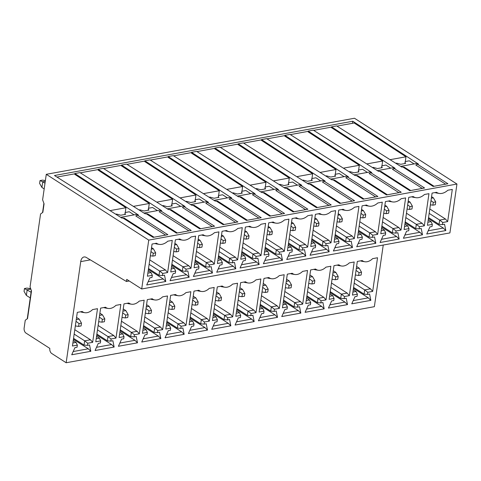 <?xml version="1.0" encoding="UTF-8"?>
<svg xmlns="http://www.w3.org/2000/svg" width="481" height="481" viewBox="0 0 481 481"><rect width="100%" height="100%" fill="white"/><g stroke="black" fill="none" stroke-linecap="round" stroke-linejoin="round"><path stroke-width="0.72" d="M456.95 184.037L354.491 118.248L46.284 174.314L148.743 240.103L456.95 184.037L449.909 232.918L141.703 288.979L126.731 279.371L126.425 281.493L129.239 280.982M126.425 281.493L86.303 257.461A7.774 4.66 -100.3 0 0 84.013 256.974A7.774 4.66 -100.3 0 0 80.73 261.616L66.156 362.752L51.653 353.439A3.89 2.327 79.7 0 1 49.82 348.394L25.962 333.074A3.89 2.327 79.7 0 1 24.134 328.03L25.252 320.238L27.537 318.608L31.518 290.981L30.05 286.947L40.566 213.979L42.845 212.349L44.072 203.848L42.611 199.813L46.284 174.314M42.562 212.554L43.891 203.343M27.249 318.807L31.331 290.476M45.382 180.561L42.466 180.135L40.013 180.579L39.604 183.411L41.919 187.452L42.737 181.788L40.013 180.579M45.274 181.325L42.737 181.788L44.998 183.237M44.18 188.907L41.919 187.452M30.67 288.642L26.906 288.089L24.459 288.534L31.079 292.244M30.826 289.081L27.183 289.742L26.365 295.412L30.261 297.913M26.365 295.412L24.05 291.366L24.459 288.534M66.156 362.752L374.362 306.686L383.243 245.045M338.895 264.784L333.988 265.674L329.136 299.326L334.036 298.43L333.73 300.559L331.637 300.938L328.427 308.074L347.51 304.605L346.242 298.28L344.143 298.665L344.45 296.536L349.35 295.647L354.196 262.001L349.29 262.891A10.498 7.335 -57.3 0 1 341.552 266.005A10.498 7.335 -57.3 0 1 338.895 264.784M315.56 269.029L310.648 269.919L305.802 303.571L310.702 302.675L310.395 304.804L308.297 305.182L305.092 312.319L324.17 308.85L322.907 302.525L320.809 302.91L321.116 300.781L326.016 299.891L330.862 266.246L325.956 267.135A10.498 7.335 -57.3 0 1 318.218 270.25A10.498 7.335 -57.3 0 1 315.56 269.029M292.226 273.274L287.313 274.164L282.467 307.816L287.367 306.92L287.061 309.049L284.962 309.427L281.758 316.564L300.835 313.095L299.567 306.77L297.474 307.155L297.781 305.026L302.675 304.136L307.527 270.49L302.615 271.38A10.498 7.335 -57.3 0 1 294.883 274.495A10.498 7.335 -57.3 0 1 292.226 273.274M268.885 277.519L263.979 278.409L259.133 312.061L264.027 311.165L263.726 313.293L261.628 313.672L258.417 320.809L277.501 317.34L276.232 311.015L274.134 311.399L274.441 309.271L279.341 308.381L284.193 274.735L279.281 275.625A10.498 7.335 -57.3 0 1 271.543 278.739A10.498 7.335 -57.3 0 1 268.885 277.519M245.55 281.764L240.644 282.654L235.792 316.306L240.692 315.41L240.386 317.538L238.293 317.917L235.083 325.054L254.166 321.585L252.898 315.259L250.799 315.644L251.106 313.516L256.006 312.626L260.852 278.98L255.946 279.87A10.498 7.335 -57.3 0 1 248.208 282.984A10.498 7.335 -57.3 0 1 245.55 281.764M222.216 286.009L217.304 286.898L212.458 320.55L217.358 319.655L217.051 321.783L214.953 322.162L211.748 329.299L230.832 325.829L229.563 319.504L227.465 319.889L227.772 317.761L232.672 316.871L237.518 283.225L232.612 284.115A10.498 7.335 -57.3 0 1 224.874 287.229A10.498 7.335 -57.3 0 1 222.216 286.009M198.881 290.253L193.969 291.143L189.123 324.795L194.023 323.899L193.717 326.028L191.618 326.407L188.414 333.543L207.491 330.074L206.223 323.749L204.13 324.134L204.437 322.005L209.337 321.116L214.183 287.47L209.271 288.359A10.498 7.335 -57.3 0 1 201.539 291.474A10.498 7.335 -57.3 0 1 198.881 290.253M175.541 294.498L170.635 295.388L165.789 329.04L170.689 328.15L170.382 330.273L168.284 330.651L165.073 337.788L184.157 334.319L182.888 328L180.79 328.379L181.096 326.25L185.997 325.36L190.849 291.714L185.937 292.604A10.498 7.335 -57.3 0 1 178.198 295.719A10.498 7.335 -57.3 0 1 175.541 294.498M152.206 298.743L147.3 299.633L142.448 333.285L147.348 332.395L147.042 334.517L144.949 334.896L141.739 342.033L160.822 338.564L159.554 332.245L157.455 332.624L157.762 330.501L162.662 329.605L167.508 295.959L162.602 296.849A10.498 7.335 -57.3 0 1 154.864 299.964A10.498 7.335 -57.3 0 1 152.206 298.743M128.872 302.988L123.966 303.878L119.114 337.53L124.014 336.64L123.707 338.762L121.609 339.141L118.404 346.278L137.488 342.809L136.219 336.49L134.121 336.868L134.427 334.746L139.328 333.85L144.174 300.204L139.268 301.094A10.498 7.335 -57.3 0 1 131.529 304.208A10.498 7.335 -57.3 0 1 128.872 302.988M105.537 307.233L100.625 308.123L95.779 341.775L100.679 340.885L100.373 343.007L98.274 343.386L95.07 350.523L114.147 347.054L112.879 340.734L110.786 341.113L111.093 338.991L115.993 338.095L120.839 304.449L115.933 305.345A10.498 7.335 -57.3 0 1 108.195 308.453A10.498 7.335 -57.3 0 1 105.537 307.233M82.197 311.478L77.291 312.373L72.445 346.019L77.345 345.13L77.038 347.252L74.94 347.631L71.729 354.768L90.813 351.298L89.544 344.979L87.446 345.358L87.752 343.236L92.653 342.34L97.505 308.694L92.592 309.59A10.498 7.335 -57.3 0 1 84.854 312.698A10.498 7.335 -57.3 0 1 82.197 311.478M364.887 261.76A10.498 7.335 -57.3 0 0 372.625 258.646L377.537 257.756L372.685 291.402L367.785 292.292L367.478 294.42L369.576 294.035L370.845 300.36L351.761 303.83L354.972 296.693L357.07 296.314L357.371 294.186L352.477 295.081L357.323 261.43L362.229 260.54A10.498 7.335 -57.3 0 0 364.887 261.76L362.151 261.327A11.664 8.153 -57.3 0 1 360.552 260.846M372.685 291.402L370.502 288.84L354.822 278.77M367.785 292.292L364.682 289.899L370.502 288.84M367.478 294.42L364.069 294.144L364.682 289.899L354.19 283.159M353.21 300.607L368.308 297.859L370.845 300.36M368.308 297.859L353.451 288.317M364.069 294.144L353.577 287.41M352.91 292.039L356.108 291.456L353.258 289.628M356.108 291.456L357.371 294.186M356.595 266.48L359.199 268.157L361.514 272.198L361.105 275.036L358.658 275.481L355.369 274.994M358.658 275.481L359.067 272.643L356.036 270.358M359.067 272.643L361.514 272.198M356.277 268.687L359.199 268.157M341.552 266.005L338.81 265.572A11.664 8.153 -57.3 0 1 337.211 265.091M349.35 295.647L347.162 293.085L331.487 283.014M347.162 293.085L341.348 294.144L344.45 296.536M344.143 298.665L340.734 298.394L330.243 291.654M330.856 287.404L341.348 294.144L340.734 298.394M347.51 304.605L344.967 302.104L330.11 292.562M344.967 302.104L329.876 304.852M334.036 298.43L332.768 295.701L329.924 293.873M332.768 295.701L329.575 296.284M335.323 279.726L335.732 276.888L338.179 276.443L337.77 279.281L335.323 279.726L332.034 279.239M335.732 276.888L332.702 274.603M338.179 276.443L335.864 272.402L332.942 272.931M333.261 270.725L335.864 272.402M318.218 270.25L315.476 269.817A11.664 8.153 -57.3 0 1 313.877 269.336M326.016 299.891L323.827 297.33L308.153 287.259M323.827 297.33L318.007 298.388L321.116 300.781M320.809 302.91L317.394 302.639L306.908 295.899M307.521 291.648L318.007 298.388L317.394 302.639M324.17 308.85L321.633 306.349L306.776 296.807M321.633 306.349L306.541 309.097M310.702 302.675L309.433 299.946L306.589 298.118M309.433 299.946L306.241 300.529M311.983 283.97L312.391 281.132L314.845 280.688L314.436 283.525L311.983 283.97L308.694 283.483M312.391 281.132L309.367 278.848M314.845 280.688L312.53 276.647L309.608 277.176M309.92 274.976L312.53 276.647M294.883 274.495L292.141 274.062A11.664 8.153 -57.3 0 1 290.542 273.581M302.675 304.136L300.493 301.575L284.818 291.504M300.493 301.575L294.673 302.633L297.781 305.026M297.474 307.155L294.059 306.884L283.574 300.144M284.181 295.893L294.673 302.633L294.059 306.884M300.835 313.095L298.298 310.594L283.441 301.052M298.298 310.594L283.207 313.341M287.367 306.92L286.099 304.19L283.249 302.363M286.099 304.19L282.906 304.774M288.648 288.215L289.057 285.383L291.51 284.932L291.101 287.77L288.648 288.215L285.359 287.728M289.057 285.383L286.027 283.093M291.51 284.932L289.195 280.892L286.267 281.421M286.586 279.22L289.195 280.892M271.543 278.739L268.807 278.307A11.664 8.153 -57.3 0 1 267.208 277.826M279.341 308.381L277.158 305.82L261.478 295.749M277.158 305.82L271.338 306.878L274.441 309.271M274.134 311.399L270.725 311.129L260.233 304.389M260.846 300.138L271.338 306.878L270.725 311.129M277.501 317.34L274.964 314.839L260.107 305.297M274.964 314.839L259.872 317.586M264.027 311.165L262.764 308.435L259.914 306.607M262.764 308.435L259.566 309.018M265.314 292.46L265.722 289.628L268.17 289.177L267.761 292.015L265.314 292.46L262.025 291.973M265.722 289.628L262.692 287.337M268.17 289.177L265.861 285.137L262.933 285.666M263.251 283.465L265.861 285.137M248.208 282.984L245.466 282.551A11.664 8.153 -57.3 0 1 243.867 282.07M256.006 312.626L253.818 310.065L238.143 299.994M253.818 310.065L248.004 311.123L251.106 313.516M250.799 315.644L247.39 315.374L236.899 308.634M237.512 304.383L248.004 311.123L247.39 315.374M254.166 321.585L251.623 319.083L236.766 309.542M251.623 319.083L236.532 321.831M240.692 315.41L239.424 312.68L236.58 310.852M239.424 312.68L236.231 313.263M241.979 296.705L242.388 293.873L244.835 293.422L244.426 296.26L241.979 296.705L238.69 296.218M242.388 293.873L239.358 291.582M244.835 293.422L242.52 289.382L239.598 289.911M239.917 287.71L242.52 289.382M224.874 287.229L222.132 286.796A11.664 8.153 -57.3 0 1 220.532 286.315M232.672 316.871L230.483 314.309L214.809 304.245M230.483 314.309L224.663 315.368L227.772 317.761M227.465 319.889L224.056 319.618L213.564 312.878M214.177 308.628L224.663 315.368L224.056 319.618M230.832 325.829L228.289 323.328L213.432 313.786M228.289 323.328L213.197 326.076M217.358 319.655L216.089 316.925L213.245 315.097M216.089 316.925L212.897 317.508M218.639 300.95L219.047 298.118L221.5 297.667L221.092 300.505L218.639 300.95L215.35 300.463M219.047 298.118L216.023 295.827M221.5 297.667L219.186 293.626L216.264 294.162M216.576 291.955L219.186 293.626M201.539 291.474L198.797 291.041A11.664 8.153 -57.3 0 1 197.198 290.56M209.337 321.116L207.149 318.554L191.474 308.489M207.149 318.554L201.329 319.612L204.437 322.005M204.13 324.134L200.715 323.863L190.229 317.123M190.837 312.872L201.329 319.612L200.715 323.863M207.491 330.074L204.954 327.573L190.097 318.031M204.954 327.573L189.863 330.321M194.023 323.899L192.755 321.17L189.905 319.342M192.755 321.17L189.562 321.753M195.304 305.195L195.713 302.363L198.166 301.912L197.757 304.75L195.304 305.195L192.015 304.707M195.713 302.363L192.683 300.072M198.166 301.912L195.851 297.871L192.923 298.406M193.242 296.2L195.851 297.871M178.198 295.719L175.463 295.286A11.664 8.153 -57.3 0 1 173.863 294.805M185.997 325.36L183.814 322.799L168.134 312.734M183.814 322.799L177.994 323.857L181.096 326.25M180.79 328.379L177.381 328.108L166.889 321.368M167.502 317.117L177.994 323.857L177.381 328.108M184.157 334.319L181.62 331.818L166.763 322.282M181.62 331.818L166.528 334.566M170.689 328.15L169.42 325.415L166.57 323.587M169.42 325.415L166.222 325.998M171.97 309.439L172.378 306.607L174.825 306.156L174.417 308.994L171.97 309.439L168.681 308.952M172.378 306.607L169.348 304.317M174.825 306.156L172.517 302.116L169.589 302.651M169.907 300.445L172.517 302.116M154.864 299.964L152.122 299.531A11.664 8.153 -57.3 0 1 150.523 299.05M162.662 329.605L160.474 327.044L144.799 316.979M160.474 327.044L154.66 328.102L157.762 330.501M157.455 332.624L154.046 332.353L143.554 325.613M144.168 321.362L154.66 328.102L154.046 332.353M160.822 338.564L158.279 336.063L143.422 326.527M158.279 336.063L143.188 338.81M147.348 332.395L146.08 329.659L143.236 327.832M146.08 329.659L142.887 330.243M148.635 313.684L149.044 310.852L151.491 310.401L151.082 313.239L148.635 313.684L145.346 313.197M149.044 310.852L146.014 308.562M151.491 310.401L149.176 306.361L146.254 306.896M146.573 304.689L149.176 306.361M131.529 304.208L128.788 303.776A11.664 8.153 -57.3 0 1 127.188 303.295M139.328 333.85L137.139 331.289L121.465 321.224M137.139 331.289L131.319 332.347L134.427 334.746M134.121 336.868L130.712 336.598L120.22 329.858M120.833 325.607L131.319 332.347L130.712 336.598M137.488 342.809L134.945 340.307L120.088 330.772M134.945 340.307L119.853 343.055M124.014 336.64L122.745 333.904L119.901 332.076M122.745 333.904L119.553 334.487M125.3 317.929L125.703 315.097L128.156 314.652L127.748 317.484L125.3 317.929L122.006 317.442M125.703 315.097L122.679 312.806M128.156 314.652L125.842 310.606L122.92 311.141M123.232 308.934L125.842 310.606M108.195 308.453L105.453 308.02A11.664 8.153 -57.3 0 1 103.854 307.539M115.993 338.095L113.805 335.534L98.13 325.469M113.805 335.534L107.984 336.592L111.093 338.991M110.786 341.113L107.371 340.843L96.885 334.103M97.493 329.858L107.984 336.592L107.371 340.843M114.147 347.054L111.61 344.552L96.753 335.017M111.61 344.552L96.519 347.3M100.679 340.885L99.411 338.149L96.561 336.321M99.411 338.149L96.218 338.732M101.96 322.174L102.369 319.342L104.822 318.897L104.413 321.729L101.96 322.174L98.671 321.687M102.369 319.342L99.339 317.051M104.822 318.897L102.507 314.851L99.579 315.386M99.898 313.179L102.507 314.851M84.854 312.698L82.119 312.265A11.664 8.153 -57.3 0 1 80.519 311.784M92.653 342.34L90.47 339.778L74.789 329.713M90.47 339.778L84.65 340.837L87.752 343.236M87.446 345.358L84.037 345.087L73.545 338.347M74.158 334.103L84.65 340.837L84.037 345.087M90.813 351.298L88.276 348.797L73.419 339.261M88.276 348.797L73.184 351.545M77.345 345.13L76.076 342.394L73.226 340.566M76.076 342.394L72.884 342.977M78.625 326.419L79.034 323.587L81.481 323.142L81.073 325.974L78.625 326.419L75.337 325.932M79.034 323.587L76.004 321.296M81.481 323.142L79.173 319.095L76.245 319.631M76.563 317.424L79.173 319.095M148.743 240.103L141.703 288.979M413.221 196.537L408.748 197.354L404.112 229.521L409.012 228.631L408.706 230.754L406.607 231.133L403.403 238.269L422.486 234.8L421.218 228.481L419.119 228.86L419.426 226.737L424.326 225.842L428.962 193.675L424.482 194.486A12.121 8.472 -57.3 0 1 415.969 197.685A12.121 8.472 -57.3 0 1 413.221 196.537M389.887 200.781L385.413 201.599L380.778 233.766L385.678 232.876L385.371 234.999L383.273 235.383L380.068 242.514L399.146 239.045L397.877 232.726L395.785 233.105L396.091 230.982L400.992 230.086L405.627 197.919L401.148 198.731A12.121 8.472 -57.3 0 1 392.634 201.936A12.121 8.472 -57.3 0 1 389.887 200.781M366.552 205.026L362.079 205.844L357.443 238.011L362.343 237.121L362.037 239.243L359.938 239.628L356.728 246.759L375.811 243.29L374.543 236.971L372.444 237.349L372.751 235.227L377.651 234.331L382.287 202.164L377.813 202.976A12.121 8.472 -57.3 0 1 369.3 206.181A12.121 8.472 -57.3 0 1 366.552 205.026M343.218 209.271L338.738 210.089L334.103 242.256L339.003 241.366L338.696 243.488L336.604 243.873L333.393 251.01L352.477 247.535L351.208 241.215L349.11 241.594L349.416 239.472L354.317 238.576L358.952 206.409L354.479 207.221A12.121 8.472 -57.3 0 1 345.959 210.425A12.121 8.472 -57.3 0 1 343.218 209.271M319.877 213.516L315.404 214.334L310.768 246.5L315.668 245.611L315.362 247.733L313.263 248.118L310.059 255.255L329.142 251.779L327.874 245.46L325.775 245.839L326.082 243.717L330.982 242.821L335.618 210.654L331.144 211.466A12.121 8.472 -57.3 0 1 322.625 214.67A12.121 8.472 -57.3 0 1 319.877 213.516M296.543 217.761L292.069 218.578L287.434 250.745L292.334 249.855L292.027 251.978L289.929 252.363L286.724 259.5L305.802 256.024L304.533 249.705L302.441 250.084L302.747 247.962L307.648 247.066L312.283 214.899L307.804 215.716A12.121 8.472 -57.3 0 1 299.29 218.915A12.121 8.472 -57.3 0 1 296.543 217.761M273.208 222.006L268.735 222.823L264.099 254.99L268.999 254.1L268.693 256.223L266.594 256.607L263.384 263.744L282.467 260.269L281.199 253.95L279.1 254.329L279.407 252.206L284.307 251.31L288.943 219.144L284.469 219.961A12.121 8.472 -57.3 0 1 275.956 223.16A12.121 8.472 -57.3 0 1 273.208 222.006M249.873 226.25L245.394 227.068L240.759 259.235L245.659 258.345L245.352 260.468L243.26 260.852L240.049 267.989L259.133 264.514L257.864 258.195L255.766 258.574L256.072 256.451L260.973 255.555L265.608 223.388L261.135 224.206A12.121 8.472 -57.3 0 1 252.615 227.405A12.121 8.472 -57.3 0 1 249.873 226.25M226.533 230.495L222.06 231.313L217.424 263.48L222.324 262.59L222.018 264.712L219.919 265.097L216.715 272.234L235.798 268.759L234.53 262.44L232.431 262.818L232.738 260.696L237.638 259.8L242.274 227.633L237.8 228.451A12.121 8.472 -57.3 0 1 229.281 231.65A12.121 8.472 -57.3 0 1 226.533 230.495M203.198 234.74L198.725 235.558L194.09 267.725L198.99 266.835L198.683 268.957L196.585 269.342L193.38 276.479L212.458 273.004L211.189 266.684L209.097 267.063L209.403 264.941L214.304 264.051L218.939 231.878L214.46 232.696A12.121 8.472 -57.3 0 1 205.946 235.894A12.121 8.472 -57.3 0 1 203.198 234.74M179.864 238.985L175.391 239.803L170.755 271.969L175.655 271.08L175.349 273.202L173.25 273.587L170.04 280.724L189.123 277.248L187.855 270.929L185.756 271.308L186.063 269.186L190.963 268.296L195.599 236.123L191.125 236.941A12.121 8.472 -57.3 0 1 182.612 240.139A12.121 8.472 -57.3 0 1 179.864 238.985M156.529 243.23L152.05 244.047L147.414 276.214L152.315 275.324L152.008 277.447L149.916 277.832L146.705 284.968L165.789 281.493L164.52 275.174L162.422 275.553L162.728 273.43L167.629 272.541L172.264 240.368L167.791 241.185A12.121 8.472 -57.3 0 1 159.271 244.384A12.121 8.472 -57.3 0 1 156.529 243.23M439.303 193.44A12.121 8.472 -57.3 0 0 447.823 190.242L452.296 189.43L447.661 221.597L442.76 222.493L442.454 224.615L444.552 224.236L445.821 230.555L426.737 234.025L429.948 226.888L432.04 226.509L432.347 224.386L427.447 225.276L432.082 193.109L436.562 192.292A12.121 8.472 -57.3 0 0 439.303 193.44L436.724 193.031A13.215 9.241 -57.3 0 1 435.077 192.562M447.661 221.597L445.472 219.035L429.798 208.97M431.571 196.681L433.405 197.859L435.72 201.9L435.311 204.732L432.858 205.177L430.399 204.816M435.72 201.9L433.267 202.345L431 200.631M431.343 198.232L433.405 197.859M433.267 202.345L432.858 205.177M432.347 224.386L431.078 221.651L428.234 219.823M429.166 213.36L439.658 220.094L439.045 224.344L428.553 217.604M442.76 222.493L439.658 220.094L445.472 219.035M439.045 224.344L442.454 224.615M428.186 230.802L443.278 228.054L445.821 230.555M443.278 228.054L428.421 218.518M427.886 222.234L431.078 221.651M408.231 200.926L410.071 202.104L412.379 206.145L411.97 208.976L409.523 209.421L409.932 206.589L407.666 204.876M409.523 209.421L407.058 209.061M412.379 206.145L409.932 206.589M410.071 202.104L408.008 202.477M424.326 225.842L422.138 223.28L406.463 213.215M415.969 197.685L413.389 197.276A13.215 9.241 -57.3 0 1 411.742 196.807M419.426 226.737L416.318 224.338L415.71 228.589L405.218 221.849M422.138 223.28L416.318 224.338L405.832 217.604M419.119 228.86L415.71 228.589M422.486 234.8L419.943 232.299L405.086 222.763M419.943 232.299L404.852 235.047M409.012 228.631L407.744 225.896L404.551 226.479M407.744 225.896L404.9 224.068M384.896 205.171L386.73 206.349L389.045 210.389L388.636 213.221L386.189 213.666L386.598 210.834L384.325 209.121M386.189 213.666L383.724 213.305M389.045 210.389L386.598 210.834M386.73 206.349L384.674 206.722M400.992 230.086L398.803 227.525L383.129 217.46M392.634 201.936L390.055 201.521A13.215 9.241 -57.3 0 1 388.407 201.052M396.091 230.982L392.983 228.583L392.37 232.834L381.884 226.094M398.803 227.525L392.983 228.583L382.491 221.849M395.785 233.105L392.37 232.834M399.146 239.045L396.609 236.544L381.752 227.008M396.609 236.544L381.517 239.291M385.678 232.876L384.409 230.14L381.217 230.724M384.409 230.14L381.559 228.313M361.562 209.415L363.395 210.594L365.71 214.634L365.301 217.466L362.848 217.911L363.257 215.079L360.99 213.366M362.848 217.911L360.389 217.55M365.71 214.634L363.257 215.079M363.395 210.594L361.339 210.967M377.651 234.331L375.469 231.77L359.788 221.705M369.3 206.181L366.714 205.766A13.215 9.241 -57.3 0 1 365.073 205.297M372.751 235.227L369.648 232.828L369.035 237.079L358.543 230.339M375.469 231.77L369.648 232.828L359.157 226.094M372.444 237.349L369.035 237.079M375.811 243.29L373.274 240.789L358.417 231.253M373.274 240.789L358.183 243.536M362.343 237.121L361.075 234.385L357.876 234.968M361.075 234.385L358.225 232.557M338.227 213.66L340.061 214.839L342.376 218.879L341.967 221.711L339.514 222.156L339.923 219.324L337.656 217.61M339.514 222.156L337.055 221.795M342.376 218.879L339.923 219.324M340.061 214.839L337.999 215.211M354.317 238.576L352.128 236.015L336.453 225.95M345.959 210.425L343.38 210.011A13.215 9.241 -57.3 0 1 341.732 209.542M349.416 239.472L346.314 237.073L345.701 241.324L335.209 234.59M352.128 236.015L346.314 237.073L335.822 230.339M349.11 241.594L345.701 241.324M352.477 247.535L349.934 245.033L335.077 235.498M349.934 245.033L334.842 247.781M339.003 241.366L337.734 238.63L334.542 239.213M337.734 238.63L334.89 236.802M314.887 217.905L316.726 219.083L319.035 223.124L318.626 225.956L316.179 226.401L316.588 223.569L314.321 221.855M316.179 226.401L313.714 226.04M319.035 223.124L316.588 223.569M316.726 219.083L314.664 219.456M330.982 242.821L328.794 240.26L313.119 230.195M322.625 214.67L320.045 214.255A13.215 9.241 -57.3 0 1 318.398 213.786M326.082 243.717L322.973 241.318L322.366 245.569L311.874 238.835M328.794 240.26L322.973 241.318L312.488 234.584M325.775 245.839L322.366 245.569M329.142 251.779L326.599 249.278L311.742 239.742M326.599 249.278L311.508 252.026M315.668 245.611L314.4 242.875L311.207 243.458M314.4 242.875L311.556 241.047M291.552 222.15L293.386 223.328L295.701 227.369L295.292 230.201L292.845 230.652L293.254 227.814L290.981 226.1M292.845 230.652L290.38 230.285M295.701 227.369L293.254 227.814M293.386 223.328L291.33 223.701M307.648 247.066L305.459 244.504L289.784 234.439M299.29 218.915L296.711 218.506A13.215 9.241 -57.3 0 1 295.063 218.031M302.747 247.962L299.639 245.563L299.026 249.813L288.54 243.079M305.459 244.504L299.639 245.563L289.153 238.829M302.441 250.084L299.026 249.813M305.802 256.024L303.264 253.523L288.408 243.987M303.264 253.523L288.173 256.271M292.334 249.855L291.065 247.12L287.872 247.703M291.065 247.12L288.215 245.292M268.218 226.395L270.051 227.573L272.366 231.614L271.957 234.445L269.504 234.896L269.913 232.058L267.646 230.345M269.504 234.896L267.045 234.53M272.366 231.614L269.913 232.058M270.051 227.573L267.995 227.946M284.307 251.31L282.125 248.749L266.444 238.684M275.956 223.16L273.376 222.751A13.215 9.241 -57.3 0 1 271.729 222.276M279.407 252.206L276.304 249.807L275.691 254.058L265.199 247.324M282.125 248.749L276.304 249.807L265.813 243.073M279.1 254.329L275.691 254.058M282.467 260.269L279.93 257.768L265.073 248.232M279.93 257.768L264.839 260.516M268.999 254.1L267.731 251.365L264.538 251.948M267.731 251.365L264.881 249.537M244.883 230.639L246.717 231.818L249.032 235.858L248.623 238.69L246.17 239.141L246.579 236.303L244.312 234.59M246.17 239.141L243.711 238.774M249.032 235.858L246.579 236.303M246.717 231.818L244.661 232.191M260.973 255.555L258.784 252.994L243.109 242.929M252.615 227.405L250.036 226.996A13.215 9.241 -57.3 0 1 248.394 226.521M256.072 256.451L252.97 254.052L252.357 258.303L241.865 251.569M258.784 252.994L252.97 254.052L242.478 247.318M255.766 258.574L252.357 258.303M259.133 264.514L256.589 262.013L241.733 252.477M256.589 262.013L241.498 264.76M245.659 258.345L244.396 255.609L241.197 256.193M244.396 255.609L241.546 253.782M221.543 234.884L223.382 236.063L225.691 240.103L225.282 242.935L222.835 243.386L223.244 240.548L220.977 238.835M222.835 243.386L220.37 243.019M225.691 240.103L223.244 240.548M223.382 236.063L221.32 236.436M237.638 259.8L235.45 257.239L219.775 247.174M229.281 231.65L226.701 231.241A13.215 9.241 -57.3 0 1 225.054 230.766M232.738 260.696L229.629 258.297L229.022 262.548L218.53 255.814M235.45 257.239L229.629 258.297L219.144 251.563M232.431 262.818L229.022 262.548M235.798 268.759L233.255 266.258L218.398 256.722M233.255 266.258L218.164 269.005M222.324 262.59L221.056 259.854L217.863 260.437M221.056 259.854L218.212 258.026M198.208 239.129L200.042 240.308L202.357 244.348L201.948 247.18L199.501 247.631L199.91 244.793L197.637 243.079M199.501 247.631L197.036 247.264M202.357 244.348L199.91 244.793M200.042 240.308L197.986 240.68M214.304 264.051L212.115 261.484L196.44 251.419M205.946 235.894L203.367 235.486A13.215 9.241 -57.3 0 1 201.719 235.011M209.403 264.941L206.295 262.542L205.682 266.793L195.196 260.059M212.115 261.484L206.295 262.542L195.809 255.808M209.097 267.063L205.682 266.793M212.458 273.004L209.92 270.502L195.064 260.967M209.92 270.502L194.829 273.25M198.99 266.835L197.721 264.099L194.528 264.682M197.721 264.099L194.877 262.271M174.874 243.374L176.707 244.552L179.022 248.593L178.613 251.425L176.166 251.876L176.569 249.038L174.302 247.33M176.166 251.876L173.701 251.509M179.022 248.593L176.569 249.038M176.707 244.552L174.651 244.925M190.963 268.296L188.78 265.728L173.1 255.664M182.612 240.139L180.032 239.73A13.215 9.241 -57.3 0 1 178.385 239.255M186.063 269.186L182.96 266.787L182.347 271.037L171.855 264.303M188.78 265.728L182.96 266.787L172.469 260.053M185.756 271.308L182.347 271.037M189.123 277.248L186.586 274.747L171.729 265.211M186.586 274.747L171.495 277.495M175.655 271.08L174.387 268.344L171.194 268.927M174.387 268.344L171.537 266.516M151.539 247.619L153.373 248.797L155.688 252.838L155.279 255.67L152.826 256.12L153.235 253.283L150.968 251.575M152.826 256.12L150.367 255.754M155.688 252.838L153.235 253.283M153.373 248.797L151.317 249.17M167.629 272.541L165.44 269.973L149.765 259.908M159.271 244.384L156.692 243.975A13.215 9.241 -57.3 0 1 155.05 243.5M162.728 273.43L159.626 271.031L159.013 275.282L148.521 268.548M165.44 269.973L159.626 271.031L149.134 264.297M162.422 275.553L159.013 275.282M165.789 281.493L163.245 278.992L148.388 269.456M163.245 278.992L148.154 281.74M147.853 273.172L151.052 272.589L152.315 275.324M151.052 272.589L148.202 270.761M154.028 237.211L124.23 218.079L121.765 218.025L54.473 175.505L352.801 121.236L418.428 164.057L417.496 164.231L447.907 183.754L433.14 186.442L402.729 166.913L401.797 167.087L336.664 125.926L331.565 126.852L331.457 127.633L382.642 161.033L381.962 165.783M122.697 217.857L153.108 237.38L167.875 234.698L137.464 215.169L138.396 215.001L74.874 173.545L74.759 174.326L125.95 207.726L110.053 210.618M177.363 232.966L147.565 213.835L145.1 213.78L79.966 172.619L74.874 173.545M146.032 213.612L176.443 233.135L191.21 230.453L160.798 210.925L161.73 210.756L98.208 169.3L98.094 170.082L149.284 203.481L133.387 206.373M200.703 228.722L170.899 209.59L168.44 209.536L103.301 168.374L98.208 169.3M169.366 209.367L199.777 228.89L214.55 226.208L184.139 206.68L185.071 206.511L121.543 165.055L121.428 165.837L172.619 199.236L156.722 202.128M224.038 224.477L194.234 205.345L191.775 205.291L126.641 164.129L121.543 165.055M192.707 205.122L223.118 224.645L237.885 221.963L207.473 202.435L208.405 202.267L144.877 160.81L144.769 161.592L195.959 194.991L180.056 197.883M247.372 220.232L217.574 201.1L215.109 201.046L149.976 159.884L144.877 160.81M216.041 200.878L246.452 220.4L261.219 217.719L230.808 198.19L231.74 198.022L168.212 156.565L168.103 157.347L219.294 190.747L203.391 193.639M270.707 215.987L240.909 196.855L238.444 196.801L173.31 155.64L168.212 156.565M239.376 196.633L269.787 216.155L284.554 213.468L254.142 193.945L255.074 193.777L191.552 152.321L191.438 153.102L242.628 186.502L226.731 189.394M294.047 211.742L264.243 192.61L261.784 192.556L196.645 151.395L191.552 152.321M262.71 192.388L293.121 211.911L307.894 209.223L277.483 189.7L278.415 189.532L214.887 148.076L214.773 148.857L265.963 182.257L250.066 185.149M317.382 207.497L287.578 188.366L285.119 188.311L219.979 147.15L214.887 148.076M286.051 188.143L316.462 207.666L331.229 204.978L300.817 185.456L301.749 185.287L238.221 143.831L238.113 144.613L289.297 178.012L273.4 180.904M340.716 203.253L310.918 184.121L308.453 184.067L243.32 142.905L238.221 143.831M309.385 183.898L339.796 203.421L354.563 200.733L324.152 181.211L325.084 181.042L261.556 139.586L261.448 140.368L312.638 173.767L296.735 176.659M364.051 199.008L334.253 179.876L331.788 179.822L266.654 138.66L261.556 139.586M332.72 179.647L363.131 199.176L377.898 196.488L347.486 176.966L348.418 176.798L284.896 135.341L284.782 136.123L335.972 169.522L320.075 172.414M387.391 194.763L357.587 175.631L355.122 175.577L289.989 134.415L284.896 135.341M356.054 175.403L386.465 194.931L401.238 192.244L370.827 172.721L371.759 172.547L308.231 131.097L308.117 131.878L359.307 165.278L343.41 168.17M410.726 190.518L380.922 171.386L378.463 171.332L313.323 130.171L308.231 131.097M379.395 171.158L409.806 190.686L424.573 187.999L394.161 168.476L395.093 168.302L331.565 126.852M372.426 167.514L373.244 167.37L377.417 168.536L382.317 167.647L381.854 167.346L381.818 165.807L385.954 165.055L390.74 168.176M394.414 168.428L393.314 167.707L377.332 170.617M394.161 168.476L392.478 169.282L422.282 188.42M417.045 189.37A1.75 1.75 0 0 0 416.251 189.502A1.076 0.421 8.2 0 0 416.215 189.52M56.944 177.062L74.832 173.809M80.285 172.817L98.166 169.565M103.619 168.572L121.507 165.32M126.954 164.328L144.841 161.075M150.288 160.083L168.176 156.83M173.629 155.838L191.51 152.585M196.963 151.593L214.851 148.34M220.298 147.348L238.185 144.096M243.633 143.104L261.52 139.851M266.973 138.859L284.854 135.606M290.308 134.614L308.195 131.361M313.642 130.369L331.529 127.116M336.977 126.124L354.19 122.992L405.982 156.788L390.079 159.68M366.744 163.925L382.642 161.033M352.801 121.236L352.501 123.298M417.755 164.183L416.648 163.462L400.667 166.372M405.982 156.788L405.297 161.538M395.761 163.269L396.578 163.125L400.757 164.292L405.657 163.402L405.188 163.101L405.152 161.562L409.295 160.81L414.075 163.931M417.496 164.231L415.818 165.037L445.616 184.175M440.386 185.125A1.75 1.75 0 0 0 439.586 185.257A1.076 0.421 8.2 0 0 439.55 185.275M402.729 166.913L404.262 167.141L434.06 186.273M405.152 161.562L404.87 163.546M405.188 163.101L405.128 163.498M120.635 217.31L136.616 214.4L137.722 215.121M115.735 214.213L116.546 214.063L120.725 215.229L125.625 214.34L125.156 214.039L125.12 212.506L129.263 211.748L134.043 214.869M125.12 212.506L124.838 214.484M125.156 214.039L125.096 214.436M125.264 212.476L125.95 207.726M143.969 213.065L159.951 210.155L161.057 210.876M139.069 209.969L139.881 209.818L144.059 210.985L148.96 210.095L148.491 209.794L148.461 208.261L152.597 207.503L157.377 210.624M148.599 208.231L149.284 203.481M148.461 208.261L148.172 210.239M148.491 209.794L148.437 210.191M167.304 208.82L183.291 205.91L184.391 206.632M162.404 205.724L163.221 205.573L167.394 206.74L172.294 205.85L171.825 205.549L171.795 204.016L175.932 203.259L180.712 206.379M171.933 203.986L172.619 199.236M171.795 204.016L171.507 205.994M171.825 205.549L171.771 205.946M190.644 204.575L206.626 201.665L207.726 202.387M185.738 201.479L186.556 201.329L190.735 202.495L195.629 201.605L195.166 201.305L195.13 199.771L199.266 199.014L204.052 202.134M195.274 199.741L195.959 194.991M195.13 199.771L194.847 201.749M195.166 201.305L195.106 201.701M213.979 200.33L229.96 197.42L231.066 198.142M209.073 197.234L209.89 197.084L214.069 198.25L218.969 197.36L218.5 197.06L218.464 195.52L222.607 194.769L227.387 197.889M218.608 195.496L219.294 190.747M218.464 195.52L218.182 197.505M218.5 197.06L218.44 197.457M237.313 196.086L253.295 193.176L254.401 193.897M232.413 192.989L233.225 192.839L237.404 194.005L242.304 193.115L241.835 192.815L241.805 191.276L245.941 190.524L250.721 193.645M241.943 191.252L242.628 186.502M241.805 191.276L241.516 193.26M241.835 192.815L241.781 193.212M260.648 191.841L276.635 188.931L277.735 189.652M255.748 188.744L256.565 188.594L260.738 189.761L265.638 188.871L265.169 188.57L265.139 187.031L269.276 186.279L274.056 189.4M265.278 187.007L265.963 182.257M265.139 187.031L264.851 189.015M265.169 188.57L265.115 188.967M283.988 187.596L299.97 184.686L301.07 185.407M279.082 184.5L279.9 184.349L284.073 185.516L288.973 184.626L288.51 184.325L288.474 182.786L292.61 182.034L297.396 185.155M288.618 182.762L289.297 178.012M288.474 182.786L288.191 184.77M288.51 184.325L288.45 184.722M307.323 183.351L323.304 180.441L324.41 181.163M302.417 180.255L303.234 180.104L307.413 181.271L312.313 180.381L311.844 180.08L311.808 178.541L315.951 177.79L320.731 180.91M311.953 178.517L312.638 173.767M311.808 178.541L311.526 180.525M311.844 180.08L311.784 180.477M330.657 179.106L346.639 176.196L347.745 176.918M325.757 176.01L326.569 175.86L330.748 177.026L335.648 176.136L335.179 175.836L335.143 174.296L339.285 173.545L344.065 176.665M335.287 174.272L335.972 169.522M335.143 174.296L334.86 176.28M335.179 175.836L335.125 176.232M353.992 174.862L369.973 171.951L371.079 172.673M349.092 171.759L349.909 171.615L354.082 172.781L358.982 171.891L358.513 171.591L358.483 170.052L362.62 169.3L367.4 172.42M358.622 170.027L359.307 165.278M358.483 170.052L358.195 172.036M358.513 171.591L358.459 171.988M370.827 172.721L369.143 173.527L398.947 192.665M393.711 193.615A1.75 1.75 0 0 0 392.911 193.753A1.076 0.421 8.2 0 0 392.875 193.765M347.486 176.966L345.809 177.772L375.607 196.909M370.376 197.859A1.75 1.75 0 0 0 369.576 197.998A1.076 0.421 8.2 0 0 369.54 198.01M324.152 181.211L322.474 182.016L352.272 201.154M347.041 202.104A1.75 1.75 0 0 0 346.242 202.242A1.076 0.421 8.2 0 0 346.206 202.254M300.817 185.456L299.134 186.261L328.938 205.399M323.701 206.349A1.75 1.75 0 0 0 322.907 206.487A1.076 0.421 8.2 0 0 322.871 206.499M277.483 189.7L275.799 190.506L305.603 209.644M300.366 210.594A1.75 1.75 0 0 0 299.567 210.732A1.076 0.421 8.2 0 0 299.531 210.744M254.142 193.945L252.465 194.751L282.269 213.889M277.032 214.839A1.75 1.75 0 0 0 276.232 214.977A1.076 0.421 8.2 0 0 276.196 214.989M230.808 198.19L229.13 198.996L258.928 218.133M253.697 219.083A1.75 1.75 0 0 0 252.898 219.222A1.076 0.421 8.2 0 0 252.862 219.234M207.473 202.435L205.796 203.241L235.594 222.378M230.357 223.328A1.75 1.75 0 0 0 229.563 223.467A1.076 0.421 8.2 0 0 229.527 223.479M184.139 206.68L182.455 207.485L212.259 226.623M207.022 227.573A1.75 1.75 0 0 0 206.223 227.711A1.076 0.421 8.2 0 0 206.187 227.723M160.798 210.925L159.121 211.73L188.925 230.868M183.688 231.818A1.75 1.75 0 0 0 182.888 231.956A1.076 0.421 8.2 0 0 182.852 231.968M137.464 215.169L135.786 215.975L165.584 235.113M160.353 236.063A1.75 1.75 0 0 0 159.554 236.201A1.076 0.421 8.2 0 0 159.518 236.213M381.818 165.807L381.535 167.791M381.854 167.346L381.794 167.743M90.326 259.872L80.73 261.616"/></g></svg>
